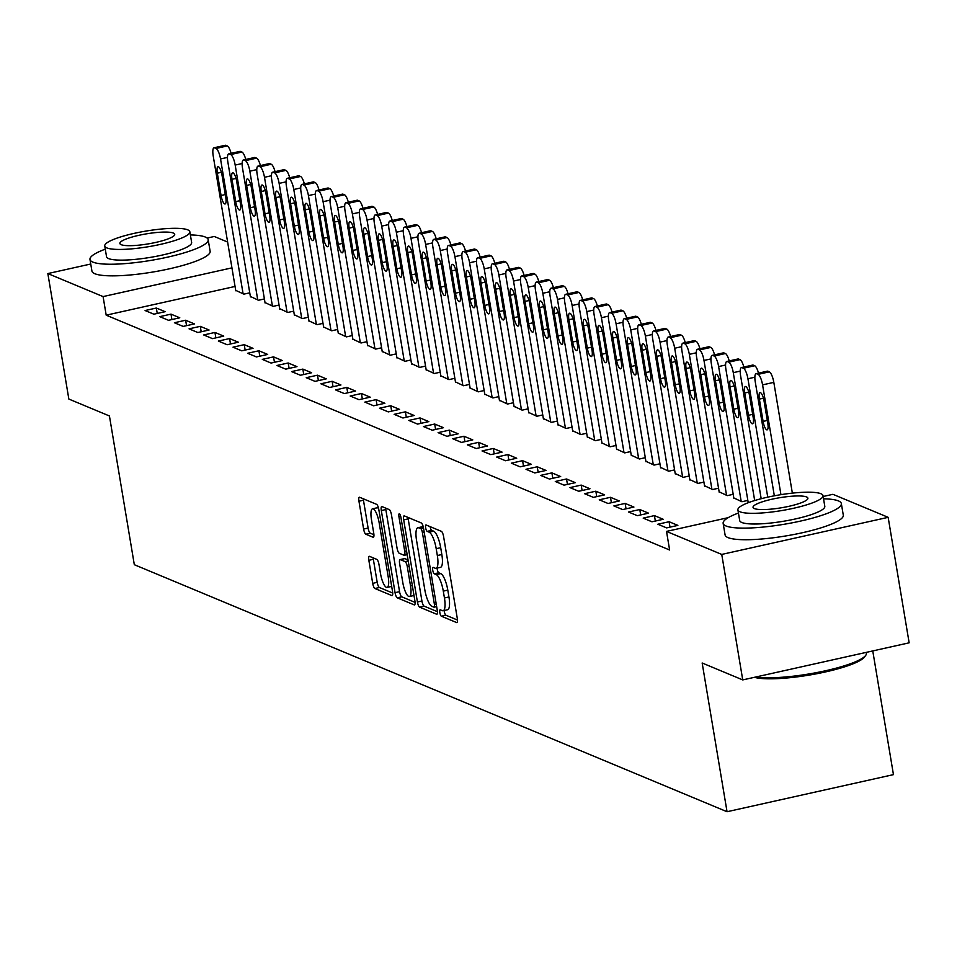 <?xml version="1.0" encoding="UTF-8"?>
<svg xmlns="http://www.w3.org/2000/svg" width="957" height="957" viewBox="0 0 957 957"><rect width="100%" height="100%" fill="white"/><g stroke="black" fill="none" stroke-linecap="round" stroke-linejoin="round"><path stroke-width="1.44" d="M439.837 612.6A3.29 0.909 -102.6 0 0 441.368 616.212L456.656 622.576A4.701 1.292 -102.6 0 0 456.908 622.612A4.701 1.292 -102.6 0 0 457.326 618.617L443.581 536.494A4.701 1.292 -102.6 0 0 441.38 531.338L426.104 524.974A3.29 0.909 -102.6 0 0 425.925 524.95A3.29 0.909 -102.6 0 0 425.638 527.75A3.29 0.909 -102.6 0 0 427.169 531.362L429.155 532.176A15.061 4.151 -102.6 0 1 436.201 548.696L437.337 555.538A15.061 4.151 -102.6 0 1 436.021 568.314A15.061 4.151 -102.6 0 1 435.184 568.219L433.21 567.393A3.29 0.909 -102.6 0 0 433.019 567.381A3.29 0.909 -102.6 0 0 432.731 570.169A3.29 0.909 -102.6 0 0 434.275 573.781L436.248 574.607A15.061 4.151 -102.6 0 1 443.294 591.127L444.443 597.969A15.061 4.151 -102.6 0 1 443.115 610.745A15.061 4.151 -102.6 0 1 442.278 610.65L440.304 609.824A3.29 0.909 -102.6 0 0 440.124 609.8A3.29 0.909 -102.6 0 0 439.837 612.6M444.204 610.506A3.29 0.909 -102.6 0 0 444.335 611.595A3.29 0.909 -102.6 0 0 445.866 615.207L457.494 620.052M430.112 526.637A3.29 0.909 -102.6 0 0 430.136 526.745A3.29 0.909 -102.6 0 0 431.667 530.357L433.653 531.183L429.155 532.176M437.11 568.075A3.29 0.909 -102.6 0 0 437.229 569.164A3.29 0.909 -102.6 0 0 438.773 572.776L440.746 573.602L436.248 574.607M369.522 556.34A4.701 1.292 -102.6 0 0 369.258 556.316A4.701 1.292 -102.6 0 0 368.852 560.312L372.704 583.351A4.701 1.292 -102.6 0 0 374.905 588.507L391.868 595.577A4.701 1.292 -102.6 0 0 392.131 595.613A4.701 1.292 -102.6 0 0 392.549 591.617L378.805 509.495A4.701 1.292 -102.6 0 0 376.603 504.339L359.641 497.269A4.701 1.292 -102.6 0 0 359.377 497.233A4.701 1.292 -102.6 0 0 358.959 501.229L363.612 529.054A4.701 1.292 -102.6 0 0 365.825 534.221L373.086 537.248A4.701 1.292 -102.6 0 0 373.338 537.272A4.701 1.292 -102.6 0 0 373.756 533.288L371.448 519.484A12.585 3.469 -102.6 0 1 372.56 508.801A12.585 3.469 -102.6 0 1 379.139 522.689L388.183 576.748A12.585 3.469 -102.6 0 1 387.083 587.431A12.585 3.469 -102.6 0 1 380.491 573.542L378.984 564.534A4.701 1.292 -102.6 0 0 376.783 559.367L369.522 556.34M235.051 286.454L106.191 315.176L669.625 550L666.515 531.41L728.217 517.653M106.191 315.176L103.081 296.586L47.85 273.57L90.748 264.012M823.152 496.492L832.925 494.314L888.156 517.33L909.15 642.817L742.74 679.913L702.163 662.998L727.045 811.727L134.315 564.702L109.433 415.972L68.844 399.057L47.85 273.57M742.74 679.913L721.745 554.426L666.515 531.41M417.419 601.989A4.701 1.292 -102.6 0 0 419.621 607.145L436.595 614.215A4.701 1.292 -102.6 0 0 436.859 614.25A4.701 1.292 -102.6 0 0 437.265 610.255L423.52 528.144A4.701 1.292 -102.6 0 0 421.319 522.977L404.356 515.907A4.701 1.292 -102.6 0 0 404.093 515.871A4.701 1.292 -102.6 0 0 403.687 519.866L417.419 601.989L421.917 600.984A4.701 1.292 -102.6 0 0 424.118 606.14L437.433 611.69M414.237 604.896L397.263 597.826A4.701 1.292 -102.6 0 1 395.062 592.67L381.317 510.548A4.701 1.292 -102.6 0 1 381.735 506.552A4.701 1.292 -102.6 0 1 381.999 506.588L389.26 509.614A4.701 1.292 -102.6 0 1 391.461 514.77L397.035 548.074A4.701 1.292 -102.6 0 0 399.236 553.242L404.045 555.251A4.701 1.292 -102.6 0 0 404.309 555.275A4.701 1.292 -102.6 0 0 404.727 551.28L398.925 516.613A3.29 0.909 -102.6 0 1 399.213 513.813A3.29 0.909 -102.6 0 1 400.935 517.45L414.907 600.936A4.701 1.292 -102.6 0 1 414.489 604.932A4.701 1.292 -102.6 0 1 414.237 604.896L414.716 604.788M727.045 811.727L893.455 774.632L872.76 650.927M170.992 314.135L159.747 316.647L168.54 320.308L179.784 317.796L170.992 314.135L171.901 319.554M250.351 296.443L258.486 300.259L264.395 298.931M200.288 326.349L189.043 328.849L197.836 332.522L209.081 330.009L200.288 326.349L201.197 331.768M279.659 308.656L287.794 312.46L293.703 311.145M229.596 338.563L218.352 341.063L227.132 344.723L238.377 342.223L229.596 338.563L230.493 343.982M308.955 320.87L317.09 324.674L322.999 323.358M258.892 350.764L247.648 353.277L256.44 356.937L267.685 354.437L258.892 350.764L259.802 356.195M338.252 333.072L346.386 336.888L352.296 335.572M288.189 362.978L276.944 365.49L285.736 369.151L296.981 366.639L288.189 362.978L289.098 368.397M367.56 345.286L375.682 349.102L381.604 347.786M317.485 375.192L306.24 377.692L315.032 381.365L326.277 378.852L317.485 375.192L318.394 380.611M396.856 357.499L404.99 361.303L410.9 359.988M346.793 387.406L335.548 389.906L344.341 393.578L355.573 391.066L346.793 387.406L347.69 392.825M426.152 369.713L434.287 373.517L440.196 372.201M376.089 399.619L364.844 402.119L373.637 405.78L384.881 403.28L376.089 399.619L376.998 405.038M455.448 381.927L463.583 385.731L469.492 384.415M405.385 411.821L394.14 414.333L402.933 417.994L414.178 415.494L405.385 411.821L406.294 417.24M484.756 394.128L492.891 397.945L498.8 396.629M434.693 424.035L423.449 426.547L432.229 430.207L443.474 427.695L434.693 424.035L435.591 429.454M514.053 406.342L522.187 410.158L528.097 408.83M463.989 436.248L452.745 438.749L461.537 442.421L472.782 439.909L463.989 436.248L464.899 441.667M543.349 418.556L551.483 422.36L557.393 421.044M493.286 448.462L482.041 450.962L490.833 454.623L502.078 452.123L493.286 448.462L494.195 453.881M572.657 430.77L580.779 434.574L586.701 433.258M522.582 460.664L511.337 463.176L520.13 466.837L531.374 464.336L522.582 460.664L523.491 466.095M601.953 442.971L610.087 446.787L615.997 445.472M551.89 472.878L540.645 475.39L549.438 479.05L560.67 476.538L551.89 472.878L552.787 478.297M631.249 455.185L639.384 459.001L645.293 457.685M581.186 485.091L569.941 487.603L578.734 491.264L589.979 488.752L581.186 485.091L582.095 490.51M660.545 467.399L668.68 471.215L674.589 469.887M610.482 497.305L599.238 499.805L608.03 503.478L619.275 500.966L610.482 497.305L611.391 502.724M689.853 479.613L697.988 483.417L703.897 482.101M639.79 509.519L628.546 512.019L637.326 515.679L648.571 513.179L639.79 509.519L640.688 514.938M719.15 491.826L727.284 495.63L733.194 494.314M669.087 521.721L657.842 524.233L666.634 527.893L677.879 525.393L669.087 521.721L669.996 527.14M733.804 497.927L741.926 501.731L747.848 500.415M654.432 515.62L643.188 518.12L651.98 521.792L663.225 519.28L654.432 515.62L655.342 521.039M704.496 485.713L712.63 489.529L718.54 488.214M625.136 503.406L613.892 505.918L622.684 509.579L633.929 507.066L625.136 503.406L626.045 508.825M675.199 473.5L683.334 477.316L689.243 476M595.84 491.192L584.595 493.704L593.376 497.365L604.621 494.865L595.84 491.192L596.737 496.611M645.903 461.298L654.038 465.102L659.947 463.786M566.532 478.99L555.287 481.491L564.08 485.151L575.324 482.651L566.532 478.99L567.441 484.409M616.595 449.084L624.73 452.888L630.651 451.572M537.236 466.777L525.991 469.277L534.784 472.949L546.028 470.437L537.236 466.777L538.145 472.196M587.299 436.87L595.433 440.687L601.343 439.359M507.94 454.563L496.695 457.075L505.487 460.736L516.732 458.224L507.94 454.563L508.849 459.982M558.003 424.657L566.137 428.473L572.047 427.157M478.632 442.349L467.399 444.861L476.179 448.522L487.424 446.01L478.632 442.349L479.541 447.768M528.707 412.455L536.829 416.259L542.751 414.943M449.335 430.136L438.091 432.648L446.883 436.308L458.128 433.808L449.335 430.136L450.245 435.567M499.398 400.241L507.533 404.045L513.442 402.73M420.039 417.934L408.795 420.434L417.587 424.095L428.832 421.594L420.039 417.934L420.948 423.353M470.102 388.028L478.237 391.832L484.146 390.516M390.743 405.72L379.498 408.22L388.279 411.893L399.524 409.381L390.743 405.72L391.64 411.139M440.806 375.814L448.941 379.63L454.85 378.302M361.435 393.506L350.19 396.019L358.983 399.679L370.227 397.167L361.435 393.506L362.344 398.925M411.498 363.6L419.633 367.416L425.554 366.1M332.139 381.293L320.894 383.805L329.687 387.465L340.931 384.965L332.139 381.293L333.048 386.712M382.202 351.398L390.336 355.203L396.246 353.887M302.843 369.091L291.598 371.591L300.39 375.252L311.635 372.752L302.843 369.091L303.752 374.51M352.906 339.185L361.04 342.989L366.95 341.673M273.535 356.877L262.302 359.377L271.082 363.05L282.327 360.538L273.535 356.877L274.444 362.296M323.61 326.971L331.732 330.787L337.654 329.459M244.238 344.664L232.994 347.176L241.786 350.836L253.031 348.324L244.238 344.664L245.148 350.083M294.301 314.757L302.436 318.573L308.345 317.257M214.942 332.45L203.697 334.962L212.49 338.622L223.735 336.11L214.942 332.45L215.851 337.869M265.005 302.556L273.14 306.36L279.049 305.044M185.646 320.236L174.401 322.748L183.182 326.409L194.427 323.909L185.646 320.236L186.543 325.667M235.709 290.342L243.844 294.146L249.753 292.83M156.338 308.034L145.093 310.535L153.886 314.195L165.13 311.695L156.338 308.034L157.247 313.453M231.941 267.864L103.081 296.586M207.131 238.066L214.26 236.475L227.622 242.049M888.156 517.33L721.745 554.426M443.115 610.745L447.613 609.741A15.061 4.151 -102.6 0 0 448.941 596.965L444.443 597.969M440.746 573.602A15.061 4.151 -102.6 0 1 447.792 590.122L448.941 596.965M436.021 568.314L440.519 567.322A15.061 4.151 -102.6 0 0 441.835 554.534L437.337 555.538M433.653 531.183A15.061 4.151 -102.6 0 1 440.698 547.691L441.835 554.534M408.005 517.426A4.701 1.292 -102.6 0 0 408.184 518.861L421.917 600.984M433.94 607.169A3.29 0.909 -102.6 0 0 434.119 607.193A3.29 0.909 -102.6 0 0 434.418 604.393L422.348 532.319A3.29 0.909 -102.6 0 0 420.817 528.707L418.723 527.833A15.061 4.151 -102.6 0 0 417.898 527.738A15.061 4.151 -102.6 0 0 416.57 540.514L424.812 589.787A15.061 4.151 -102.6 0 0 431.858 606.307L433.94 607.169M418.723 527.833L423.257 526.852A15.061 4.151 -102.6 0 0 422.396 526.733L417.898 527.738M415.075 602.372L401.761 596.821L397.263 597.826M385.647 508.107A4.701 1.292 -102.6 0 0 385.815 509.543L399.559 591.665A4.701 1.292 -102.6 0 0 401.761 596.821M402.813 582.634A12.585 3.469 -102.6 0 0 409.405 596.522A12.585 3.469 -102.6 0 0 410.505 585.84L407.323 566.795A4.701 1.292 -102.6 0 0 405.122 561.627L400.301 559.63A4.701 1.292 -102.6 0 0 400.038 559.594A4.701 1.292 -102.6 0 0 399.631 563.589L402.813 582.634M409.405 596.522L413.903 595.517A12.585 3.469 -102.6 0 0 413.998 595.493M404.321 558.732A4.701 1.292 -102.6 0 1 404.536 558.589A4.701 1.292 -102.6 0 1 404.799 558.625L408.053 559.977M387.083 587.431L391.58 586.426A12.585 3.469 -102.6 0 0 391.676 586.402M378.601 508.49A12.585 3.469 -102.6 0 0 377.046 507.796L372.56 508.801M363.289 498.788A4.701 1.292 -102.6 0 0 363.457 500.224L368.11 528.061A4.701 1.292 -102.6 0 0 370.311 533.216L373.924 534.724M373.17 557.871A4.701 1.292 -102.6 0 0 373.35 559.307L377.202 582.346A4.701 1.292 -102.6 0 0 379.403 587.502L392.717 593.053M792.36 493.142L773.818 382.369A9.582 2.644 77.4 0 0 769.332 371.842L767.873 371.232A9.582 2.644 77.4 0 0 767.347 371.172A9.582 2.644 77.4 0 0 766.892 371.46M774.333 495.81L755.252 381.819A9.582 2.644 -102.6 0 1 756.102 373.685A9.582 2.644 -102.6 0 1 756.628 373.744L758.088 374.354A9.582 2.644 -102.6 0 1 762.573 384.87L780.948 494.661M759.368 399.105L763.1 421.403A7.668 2.117 -102.6 0 0 767.119 429.872A7.668 2.117 -102.6 0 0 767.789 423.365L764.057 401.055A7.668 2.117 -102.6 0 0 760.049 392.585A7.668 2.117 -102.6 0 0 759.368 399.105L763.423 398.196M761.186 498.717L740.598 375.718A9.582 2.644 -102.6 0 1 741.448 367.572A9.582 2.644 -102.6 0 1 741.974 367.644L743.445 368.254A9.582 2.644 -102.6 0 1 747.931 378.769L767.741 497.162M752.238 365.347A9.582 2.644 77.4 0 1 752.692 365.072A9.582 2.644 77.4 0 1 753.219 365.131L754.69 365.741A9.582 2.644 77.4 0 1 758.506 373.146M744.725 392.992L748.458 415.302A7.668 2.117 -102.6 0 0 752.465 423.772A7.668 2.117 -102.6 0 0 753.147 417.252L749.415 394.954A7.668 2.117 -102.6 0 0 745.395 386.484A7.668 2.117 -102.6 0 0 744.725 392.992L748.769 392.095M748.23 502.724L725.956 369.605A9.582 2.644 -102.6 0 1 726.794 361.471A9.582 2.644 -102.6 0 1 727.332 361.531L728.791 362.141A9.582 2.644 -102.6 0 1 733.277 372.656L754.678 500.547M737.584 359.246A9.582 2.644 77.4 0 1 738.038 358.959A9.582 2.644 77.4 0 1 738.577 359.031L740.036 359.641A9.582 2.644 77.4 0 1 743.852 367.045M730.071 386.891L733.804 409.201A7.668 2.117 -102.6 0 0 737.823 417.659A7.668 2.117 -102.6 0 0 738.493 411.151L734.761 388.841A7.668 2.117 -102.6 0 0 730.741 380.384A7.668 2.117 -102.6 0 0 730.071 386.891L734.127 385.982M738.433 513.048A59.92 10.994 -9.5 0 0 723.145 523.335A59.92 10.994 -9.5 0 0 726.028 525.979A59.92 10.994 -9.5 0 0 792.42 522.773A59.92 10.994 -9.5 0 0 841.347 503.561A59.92 10.994 -9.5 0 0 838.464 500.918A59.92 10.994 -9.5 0 0 823.546 498.8M723.145 523.335L725.095 534.963A59.92 10.994 -9.5 0 0 727.978 537.595A59.92 10.994 -9.5 0 0 794.358 534.401A59.92 10.994 -9.5 0 0 843.296 515.177L841.347 503.561M823.008 495.642L824.802 506.325A43.149 7.907 170.5 0 1 789.573 520.165A43.149 7.907 170.5 0 1 741.771 522.474A43.149 7.907 170.5 0 1 739.701 520.572L737.907 509.878A43.149 7.907 -9.5 0 0 739.976 511.78A43.149 7.907 -9.5 0 0 787.778 509.471A43.149 7.907 -9.5 0 0 823.008 495.642A43.149 7.907 -9.5 0 0 820.939 493.74A43.149 7.907 -9.5 0 0 773.136 496.037A43.149 7.907 -9.5 0 0 737.907 509.878M754.379 508.574A27.801 5.096 -9.5 0 0 785.183 507.09A27.801 5.096 -9.5 0 0 807.887 498.166A27.801 5.096 -9.5 0 0 806.548 496.946A27.801 5.096 -9.5 0 0 775.744 498.43A27.801 5.096 -9.5 0 0 753.039 507.354A27.801 5.096 -9.5 0 0 754.379 508.574M756.066 676.946A59.92 10.994 -9.5 0 0 818.056 672.316A59.92 10.994 -9.5 0 0 865.69 655.413A59.92 10.994 -9.5 0 0 866.396 653.212L866.252 652.387M865.69 655.413L864.53 656.992A58.485 10.73 170.5 0 1 814.527 674.159A58.485 10.73 170.5 0 1 754.379 677.317M105.27 249.167A59.92 10.994 -9.5 0 0 89.982 259.455A59.92 10.994 -9.5 0 0 92.865 262.098A59.92 10.994 -9.5 0 0 159.245 258.892A59.92 10.994 -9.5 0 0 208.183 239.681A59.92 10.994 -9.5 0 0 205.3 237.037A59.92 10.994 -9.5 0 0 190.383 234.92M89.982 259.455L91.932 271.082A59.92 10.994 -9.5 0 0 94.815 273.714A59.92 10.994 -9.5 0 0 161.195 270.52A59.92 10.994 -9.5 0 0 210.133 251.296L208.183 239.681M189.845 231.761L191.639 242.444A43.149 7.907 170.5 0 1 156.41 256.285A43.149 7.907 170.5 0 1 108.608 258.593A43.149 7.907 170.5 0 1 106.538 256.691L104.744 245.997A43.149 7.907 -9.5 0 0 106.813 247.899A43.149 7.907 -9.5 0 0 154.615 245.59A43.149 7.907 -9.5 0 0 189.845 231.761A43.149 7.907 -9.5 0 0 187.775 229.859A43.149 7.907 -9.5 0 0 139.973 232.156A43.149 7.907 -9.5 0 0 104.744 245.997M121.216 244.693A27.801 5.096 -9.5 0 0 152.007 243.21A27.801 5.096 -9.5 0 0 174.712 234.286A27.801 5.096 -9.5 0 0 173.384 233.065A27.801 5.096 -9.5 0 0 142.581 234.549A27.801 5.096 -9.5 0 0 119.876 243.461A27.801 5.096 -9.5 0 0 121.216 244.693M733.875 498.382L711.302 363.504A9.582 2.644 -102.6 0 1 712.152 355.37A9.582 2.644 -102.6 0 1 712.678 355.43L714.137 356.04A9.582 2.644 -102.6 0 1 718.623 366.555L741.197 501.432M722.942 353.145A9.582 2.644 77.4 0 1 723.396 352.858A9.582 2.644 77.4 0 1 723.923 352.918L725.382 353.528A9.582 2.644 77.4 0 1 729.198 360.933M715.417 380.778L719.15 403.088A7.668 2.117 -102.6 0 0 723.169 411.558A7.668 2.117 -102.6 0 0 723.839 405.05L720.107 382.74A7.668 2.117 -102.6 0 0 716.099 374.271A7.668 2.117 -102.6 0 0 715.417 380.778L719.473 379.881M719.221 492.269L696.648 357.392A9.582 2.644 -102.6 0 1 697.497 349.257A9.582 2.644 -102.6 0 1 698.024 349.317L699.495 349.927A9.582 2.644 -102.6 0 1 703.981 360.454L726.554 495.331M708.288 347.032A9.582 2.644 77.4 0 1 708.742 346.757A9.582 2.644 77.4 0 1 709.269 346.817L710.74 347.427A9.582 2.644 77.4 0 1 714.556 354.832M700.775 374.677L704.508 396.988A7.668 2.117 -102.6 0 0 708.515 405.445A7.668 2.117 -102.6 0 0 709.197 398.937L705.465 376.627A7.668 2.117 -102.6 0 0 701.445 368.17A7.668 2.117 -102.6 0 0 700.775 374.677L704.819 373.78M704.579 486.168L682.006 351.291A9.582 2.644 -102.6 0 1 682.843 343.156A9.582 2.644 -102.6 0 1 683.382 343.216L684.841 343.826A9.582 2.644 -102.6 0 1 689.327 354.341L711.9 489.218M693.634 340.931A9.582 2.644 77.4 0 1 694.088 340.644A9.582 2.644 77.4 0 1 694.626 340.704L696.086 341.326A9.582 2.644 77.4 0 1 699.902 348.719M686.121 368.577L689.853 390.887A7.668 2.117 -102.6 0 0 693.873 399.344A7.668 2.117 -102.6 0 0 694.543 392.837L690.81 370.526A7.668 2.117 -102.6 0 0 686.803 362.057A7.668 2.117 -102.6 0 0 686.121 368.577L690.176 367.667M689.925 480.067L667.352 345.19A9.582 2.644 -102.6 0 1 668.201 337.043A9.582 2.644 -102.6 0 1 668.728 337.115L670.199 337.725A9.582 2.644 -102.6 0 1 674.685 348.24L697.246 483.118M678.992 334.818A9.582 2.644 77.4 0 1 679.446 334.543A9.582 2.644 77.4 0 1 679.972 334.603L681.432 335.213A9.582 2.644 77.4 0 1 685.248 342.618M671.467 362.464L675.211 384.774A7.668 2.117 -102.6 0 0 679.219 393.243A7.668 2.117 -102.6 0 0 679.889 386.724L676.156 364.426A7.668 2.117 -102.6 0 0 672.149 355.956A7.668 2.117 -102.6 0 0 671.467 362.464L675.522 361.567M675.271 473.954L652.71 339.077A9.582 2.644 -102.6 0 1 653.547 330.943A9.582 2.644 -102.6 0 1 654.074 331.002L655.545 331.612A9.582 2.644 -102.6 0 1 660.031 342.127L682.604 477.005M664.337 328.718A9.582 2.644 77.4 0 1 664.792 328.442A9.582 2.644 77.4 0 1 665.318 328.502L666.79 329.112A9.582 2.644 77.4 0 1 670.606 336.517M656.825 356.363L660.557 378.673A7.668 2.117 -102.6 0 0 664.565 387.13A7.668 2.117 -102.6 0 0 665.247 380.623L661.514 358.313A7.668 2.117 -102.6 0 0 657.495 349.855A7.668 2.117 -102.6 0 0 656.825 356.363L660.868 355.454M660.629 467.853L638.056 332.976A9.582 2.644 -102.6 0 1 638.893 324.842A9.582 2.644 -102.6 0 1 639.432 324.902L640.891 325.512A9.582 2.644 -102.6 0 1 645.377 336.027L667.95 470.904M649.683 322.617A9.582 2.644 77.4 0 1 650.138 322.33A9.582 2.644 77.4 0 1 650.676 322.389L652.136 322.999A9.582 2.644 77.4 0 1 655.952 330.404M642.171 350.25L645.903 372.56A7.668 2.117 -102.6 0 0 649.923 381.03A7.668 2.117 -102.6 0 0 650.593 374.522L646.86 352.212A7.668 2.117 -102.6 0 0 642.853 343.742A7.668 2.117 -102.6 0 0 642.171 350.25L646.226 349.353M645.975 461.741L623.402 326.863A9.582 2.644 -102.6 0 1 624.251 318.729A9.582 2.644 -102.6 0 1 624.777 318.789L626.249 319.411A9.582 2.644 -102.6 0 1 630.735 329.926L653.296 464.803M635.041 316.504A9.582 2.644 77.4 0 1 635.496 316.229A9.582 2.644 77.4 0 1 636.022 316.288L637.494 316.899A9.582 2.644 77.4 0 1 641.298 324.303M627.529 344.149L631.261 366.459A7.668 2.117 -102.6 0 0 635.269 374.917A7.668 2.117 -102.6 0 0 635.95 368.409L632.206 346.099A7.668 2.117 -102.6 0 0 628.199 337.642A7.668 2.117 -102.6 0 0 627.529 344.149L631.572 343.252M631.321 455.64L608.76 320.762A9.582 2.644 -102.6 0 1 609.597 312.628A9.582 2.644 -102.6 0 1 610.135 312.688L611.595 313.298A9.582 2.644 -102.6 0 1 616.081 323.813L638.654 458.69M620.387 310.403A9.582 2.644 77.4 0 1 620.842 310.116A9.582 2.644 77.4 0 1 621.368 310.188L622.84 310.798A9.582 2.644 77.4 0 1 626.656 318.191M612.875 338.048L616.607 360.358A7.668 2.117 -102.6 0 0 620.614 368.816A7.668 2.117 -102.6 0 0 621.296 362.308L617.564 339.998A7.668 2.117 -102.6 0 0 613.545 331.541A7.668 2.117 -102.6 0 0 612.875 338.048L616.93 337.139M616.679 449.539L594.106 314.662A9.582 2.644 -102.6 0 1 594.955 306.515A9.582 2.644 -102.6 0 1 595.481 306.587L596.941 307.197A9.582 2.644 -102.6 0 1 601.427 317.712L624 452.589M605.745 304.302A9.582 2.644 77.4 0 1 606.188 304.015A9.582 2.644 77.4 0 1 606.726 304.075L608.185 304.685A9.582 2.644 77.4 0 1 612.002 312.09M598.221 331.935L601.953 354.246A7.668 2.117 -102.6 0 0 605.972 362.715A7.668 2.117 -102.6 0 0 606.642 356.207L602.91 333.897A7.668 2.117 -102.6 0 0 598.903 325.428A7.668 2.117 -102.6 0 0 598.221 331.935L602.276 331.038M602.025 443.426L579.452 308.549A9.582 2.644 -102.6 0 1 580.301 300.414A9.582 2.644 -102.6 0 1 580.827 300.474L582.299 301.084A9.582 2.644 -102.6 0 1 586.785 311.599L609.346 446.476M591.091 298.189A9.582 2.644 77.4 0 1 591.546 297.914A9.582 2.644 77.4 0 1 592.072 297.974L593.543 298.584A9.582 2.644 77.4 0 1 597.347 305.989M583.579 325.835L587.311 348.145A7.668 2.117 -102.6 0 0 591.318 356.602A7.668 2.117 -102.6 0 0 592 350.095L588.268 327.784A7.668 2.117 -102.6 0 0 584.249 319.327A7.668 2.117 -102.6 0 0 583.579 325.835L587.622 324.925M587.371 437.325L564.809 302.448A9.582 2.644 -102.6 0 1 565.647 294.313A9.582 2.644 -102.6 0 1 566.185 294.373L567.645 294.983A9.582 2.644 -102.6 0 1 572.13 305.498L594.704 440.376M576.437 292.088A9.582 2.644 77.4 0 1 576.892 291.801A9.582 2.644 77.4 0 1 577.43 291.861L578.889 292.471A9.582 2.644 77.4 0 1 582.705 299.876M568.925 319.734L572.657 342.032A7.668 2.117 -102.6 0 0 576.664 350.501A7.668 2.117 -102.6 0 0 577.346 343.994L573.614 321.684A7.668 2.117 -102.6 0 0 569.594 313.214A7.668 2.117 -102.6 0 0 568.925 319.734L572.98 318.825M572.729 431.212L550.155 296.335A9.582 2.644 -102.6 0 1 551.005 288.201A9.582 2.644 -102.6 0 1 551.531 288.272L552.99 288.882A9.582 2.644 -102.6 0 1 557.476 299.397L580.05 434.275M561.795 285.976A9.582 2.644 77.4 0 1 562.249 285.7A9.582 2.644 77.4 0 1 562.776 285.76L564.235 286.37A9.582 2.644 77.4 0 1 568.051 293.775M554.27 313.621L558.003 335.931A7.668 2.117 -102.6 0 0 562.022 344.388A7.668 2.117 -102.6 0 0 562.692 337.881L558.96 315.571A7.668 2.117 -102.6 0 0 554.952 307.113A7.668 2.117 -102.6 0 0 554.27 313.621L558.326 312.724M558.075 425.111L535.501 290.234A9.582 2.644 -102.6 0 1 536.351 282.1A9.582 2.644 -102.6 0 1 536.877 282.159L538.348 282.77A9.582 2.644 -102.6 0 1 542.834 293.285L565.408 428.162M547.141 279.875A9.582 2.644 77.4 0 1 547.595 279.588A9.582 2.644 77.4 0 1 548.122 279.659L549.593 280.269A9.582 2.644 77.4 0 1 553.409 287.674M539.628 307.52L543.361 329.83A7.668 2.117 -102.6 0 0 547.368 338.288A7.668 2.117 -102.6 0 0 548.05 331.78L544.318 309.47A7.668 2.117 -102.6 0 0 540.298 301.012A7.668 2.117 -102.6 0 0 539.628 307.52L543.672 306.611M543.432 419.01L520.859 284.133A9.582 2.644 -102.6 0 1 521.697 275.999A9.582 2.644 -102.6 0 1 522.235 276.059L523.694 276.669A9.582 2.644 -102.6 0 1 528.18 287.184L550.754 422.061M532.487 273.774A9.582 2.644 77.4 0 1 532.941 273.487A9.582 2.644 77.4 0 1 533.48 273.546L534.939 274.157A9.582 2.644 77.4 0 1 538.755 281.561M524.974 301.407L528.707 323.717A7.668 2.117 -102.6 0 0 532.726 332.187A7.668 2.117 -102.6 0 0 533.396 325.679L529.664 303.369A7.668 2.117 -102.6 0 0 525.644 294.9A7.668 2.117 -102.6 0 0 524.974 301.407L529.03 300.51M528.778 412.898L506.205 278.02A9.582 2.644 -102.6 0 1 507.054 269.886A9.582 2.644 -102.6 0 1 507.581 269.946L509.04 270.556A9.582 2.644 -102.6 0 1 513.526 281.083L536.099 415.948M517.845 267.661A9.582 2.644 77.4 0 1 518.299 267.386A9.582 2.644 77.4 0 1 518.826 267.446L520.285 268.056A9.582 2.644 77.4 0 1 524.101 275.46M510.32 295.306L514.053 317.616A7.668 2.117 -102.6 0 0 518.072 326.074A7.668 2.117 -102.6 0 0 518.742 319.566L515.01 297.256A7.668 2.117 -102.6 0 0 511.002 288.799A7.668 2.117 -102.6 0 0 510.32 295.306L514.376 294.397M514.124 406.797L491.551 271.92A9.582 2.644 -102.6 0 1 492.4 263.785A9.582 2.644 -102.6 0 1 492.927 263.845L494.398 264.455A9.582 2.644 -102.6 0 1 498.884 274.97L521.457 409.847M503.191 261.56A9.582 2.644 77.4 0 1 503.645 261.273A9.582 2.644 77.4 0 1 504.172 261.333L505.643 261.943A9.582 2.644 77.4 0 1 509.459 269.348M495.678 289.205L499.41 311.503A7.668 2.117 -102.6 0 0 503.418 319.973A7.668 2.117 -102.6 0 0 504.1 313.465L500.367 291.155A7.668 2.117 -102.6 0 0 496.348 282.686A7.668 2.117 -102.6 0 0 495.678 289.205L499.721 288.296M499.482 400.696L476.909 265.819A9.582 2.644 -102.6 0 1 477.746 257.672A9.582 2.644 -102.6 0 1 478.285 257.744L479.744 258.354A9.582 2.644 -102.6 0 1 484.23 268.869L506.803 403.746M488.537 255.447A9.582 2.644 77.4 0 1 488.991 255.172A9.582 2.644 77.4 0 1 489.529 255.232L490.989 255.842A9.582 2.644 77.4 0 1 494.805 263.247M481.024 283.093L484.756 305.403A7.668 2.117 -102.6 0 0 488.776 313.872A7.668 2.117 -102.6 0 0 489.446 307.353L485.713 285.042A7.668 2.117 -102.6 0 0 481.706 276.585A7.668 2.117 -102.6 0 0 481.024 283.093L485.079 282.195M484.828 394.583L462.255 259.706A9.582 2.644 -102.6 0 1 463.104 251.571A9.582 2.644 -102.6 0 1 463.631 251.631L465.102 252.241A9.582 2.644 -102.6 0 1 469.588 262.756L492.149 397.633M473.894 249.346A9.582 2.644 77.4 0 1 474.349 249.059A9.582 2.644 77.4 0 1 474.875 249.131L476.335 249.741A9.582 2.644 77.4 0 1 480.151 257.146M466.37 276.992L470.114 299.302A7.668 2.117 -102.6 0 0 474.122 307.759A7.668 2.117 -102.6 0 0 474.792 301.252L471.059 278.942A7.668 2.117 -102.6 0 0 467.052 270.484A7.668 2.117 -102.6 0 0 466.37 276.992L470.425 276.083M470.174 388.482L447.613 253.605A9.582 2.644 -102.6 0 1 448.45 245.47A9.582 2.644 -102.6 0 1 448.977 245.53L450.448 246.14A9.582 2.644 -102.6 0 1 454.934 256.655L477.507 391.533M459.24 243.245A9.582 2.644 77.4 0 1 459.695 242.958A9.582 2.644 77.4 0 1 460.221 243.018L461.693 243.628A9.582 2.644 77.4 0 1 465.509 251.033M451.728 270.879L455.46 293.189A7.668 2.117 -102.6 0 0 459.468 301.658A7.668 2.117 -102.6 0 0 460.15 295.151L456.417 272.841A7.668 2.117 -102.6 0 0 452.398 264.371A7.668 2.117 -102.6 0 0 451.728 270.879L455.771 269.982M455.532 382.369L432.959 247.492A9.582 2.644 -102.6 0 1 433.796 239.358A9.582 2.644 -102.6 0 1 434.334 239.417L435.794 240.028A9.582 2.644 -102.6 0 1 440.28 250.555L462.853 385.432M444.586 237.133A9.582 2.644 77.4 0 1 445.041 236.858A9.582 2.644 77.4 0 1 445.579 236.917L447.039 237.527A9.582 2.644 77.4 0 1 450.855 244.932M437.074 264.778L440.806 287.088A7.668 2.117 -102.6 0 0 444.826 295.546A7.668 2.117 -102.6 0 0 445.495 289.038L441.763 266.728A7.668 2.117 -102.6 0 0 437.756 258.27A7.668 2.117 -102.6 0 0 437.074 264.778L441.129 263.881M440.878 376.268L418.305 241.391A9.582 2.644 -102.6 0 1 419.154 233.257A9.582 2.644 -102.6 0 1 419.68 233.317L421.152 233.927A9.582 2.644 -102.6 0 1 425.638 244.442L448.199 379.319M429.944 231.032A9.582 2.644 77.4 0 1 430.399 230.745A9.582 2.644 77.4 0 1 430.925 230.804L432.397 231.427A9.582 2.644 77.4 0 1 436.201 238.819M422.432 258.677L426.164 280.987A7.668 2.117 -102.6 0 0 430.172 289.445A7.668 2.117 -102.6 0 0 430.853 282.937L427.109 260.627A7.668 2.117 -102.6 0 0 423.102 252.158A7.668 2.117 -102.6 0 0 422.432 258.677L426.475 257.768M426.224 370.168L403.663 235.29A9.582 2.644 -102.6 0 1 404.5 227.144A9.582 2.644 -102.6 0 1 405.038 227.216L406.498 227.826A9.582 2.644 -102.6 0 1 410.984 238.341L433.557 373.218M415.29 224.919A9.582 2.644 77.4 0 1 415.745 224.644A9.582 2.644 77.4 0 1 416.271 224.704L417.742 225.314A9.582 2.644 77.4 0 1 421.558 232.718M407.778 252.564L411.51 274.874A7.668 2.117 -102.6 0 0 415.517 283.344A7.668 2.117 -102.6 0 0 416.199 276.824L412.467 254.526A7.668 2.117 -102.6 0 0 408.448 246.057A7.668 2.117 -102.6 0 0 407.778 252.564L411.833 251.667M411.582 364.055L389.009 229.178A9.582 2.644 -102.6 0 1 389.858 221.043A9.582 2.644 -102.6 0 1 390.384 221.103L391.844 221.713A9.582 2.644 -102.6 0 1 396.33 232.228L418.903 367.105M400.648 218.818A9.582 2.644 77.4 0 1 401.091 218.543A9.582 2.644 77.4 0 1 401.629 218.603L403.088 219.213A9.582 2.644 77.4 0 1 406.904 226.618M393.124 246.463L396.856 268.773A7.668 2.117 -102.6 0 0 400.875 277.231A7.668 2.117 -102.6 0 0 401.545 270.723L397.813 248.413A7.668 2.117 -102.6 0 0 393.805 239.956A7.668 2.117 -102.6 0 0 393.124 246.463L397.179 245.554M396.928 357.954L374.354 223.077A9.582 2.644 -102.6 0 1 375.204 214.942A9.582 2.644 -102.6 0 1 375.73 215.002L377.202 215.612A9.582 2.644 -102.6 0 1 381.687 226.127L404.249 361.004M385.994 212.717A9.582 2.644 77.4 0 1 386.449 212.43A9.582 2.644 77.4 0 1 386.975 212.49L388.446 213.1A9.582 2.644 77.4 0 1 392.25 220.505M378.482 240.351L382.214 262.661A7.668 2.117 -102.6 0 0 386.221 271.13A7.668 2.117 -102.6 0 0 386.903 264.622L383.171 242.312A7.668 2.117 -102.6 0 0 379.151 233.843A7.668 2.117 -102.6 0 0 378.482 240.351L382.525 239.453M382.274 351.841L359.712 216.964A9.582 2.644 -102.6 0 1 360.55 208.829A9.582 2.644 -102.6 0 1 361.088 208.889L362.547 209.499A9.582 2.644 -102.6 0 1 367.033 220.026L389.607 354.903M371.34 206.604A9.582 2.644 77.4 0 1 371.795 206.329A9.582 2.644 77.4 0 1 372.333 206.389L373.792 206.999A9.582 2.644 77.4 0 1 377.608 214.404M363.827 234.25L367.56 256.56A7.668 2.117 -102.6 0 0 371.579 265.017A7.668 2.117 -102.6 0 0 372.249 258.51L368.517 236.2A7.668 2.117 -102.6 0 0 364.497 227.742A7.668 2.117 -102.6 0 0 363.827 234.25L367.883 233.352M367.632 345.74L345.058 210.863A9.582 2.644 -102.6 0 1 345.908 202.728A9.582 2.644 -102.6 0 1 346.434 202.788L347.893 203.398A9.582 2.644 -102.6 0 1 352.379 213.913L374.953 348.791M356.698 200.503A9.582 2.644 77.4 0 1 357.152 200.216A9.582 2.644 77.4 0 1 357.679 200.288L359.138 200.898A9.582 2.644 77.4 0 1 362.954 208.291M349.173 228.149L352.906 250.459A7.668 2.117 -102.6 0 0 356.925 258.916A7.668 2.117 -102.6 0 0 357.595 252.409L353.863 230.099A7.668 2.117 -102.6 0 0 349.855 221.641A7.668 2.117 -102.6 0 0 349.173 228.149L353.229 227.24M352.977 339.639L330.404 204.762A9.582 2.644 -102.6 0 1 331.254 196.616A9.582 2.644 -102.6 0 1 331.78 196.687L333.251 197.298A9.582 2.644 -102.6 0 1 337.737 207.813L360.31 342.69M342.044 194.391A9.582 2.644 77.4 0 1 342.498 194.115A9.582 2.644 77.4 0 1 343.025 194.175L344.496 194.785A9.582 2.644 77.4 0 1 348.312 202.19M334.531 222.036L338.264 244.346A7.668 2.117 -102.6 0 0 342.271 252.815A7.668 2.117 -102.6 0 0 342.953 246.308L339.221 223.998A7.668 2.117 -102.6 0 0 335.201 215.528A7.668 2.117 -102.6 0 0 334.531 222.036L338.575 221.139M338.335 333.526L315.762 198.649A9.582 2.644 -102.6 0 1 316.6 190.515A9.582 2.644 -102.6 0 1 317.138 190.575L318.597 191.185A9.582 2.644 -102.6 0 1 323.083 201.7L345.656 336.577M327.39 188.29A9.582 2.644 77.4 0 1 327.844 188.015A9.582 2.644 77.4 0 1 328.383 188.074L329.842 188.685A9.582 2.644 77.4 0 1 333.658 196.089M319.877 215.935L323.61 238.245A7.668 2.117 -102.6 0 0 327.629 246.703A7.668 2.117 -102.6 0 0 328.299 240.195L324.567 217.885A7.668 2.117 -102.6 0 0 320.547 209.427A7.668 2.117 -102.6 0 0 319.877 215.935L323.933 215.026M323.681 327.426L301.108 192.548A9.582 2.644 -102.6 0 1 301.957 184.414A9.582 2.644 -102.6 0 1 302.484 184.474L303.943 185.084A9.582 2.644 -102.6 0 1 308.429 195.599L331.002 330.476M312.748 182.189A9.582 2.644 77.4 0 1 313.202 181.902A9.582 2.644 77.4 0 1 313.729 181.962L315.188 182.572A9.582 2.644 77.4 0 1 319.004 189.976M305.223 209.822L308.955 232.132A7.668 2.117 -102.6 0 0 312.975 240.602A7.668 2.117 -102.6 0 0 313.645 234.094L309.912 211.784A7.668 2.117 -102.6 0 0 305.905 203.315A7.668 2.117 -102.6 0 0 305.223 209.822L309.278 208.925M309.027 321.313L286.454 186.436A9.582 2.644 -102.6 0 1 287.303 178.301A9.582 2.644 -102.6 0 1 287.83 178.373L289.301 178.983A9.582 2.644 -102.6 0 1 293.787 189.498L316.36 324.375M298.094 176.076A9.582 2.644 77.4 0 1 298.548 175.801A9.582 2.644 77.4 0 1 299.074 175.861L300.546 176.471A9.582 2.644 77.4 0 1 304.362 183.876M290.581 203.721L294.313 226.031A7.668 2.117 -102.6 0 0 298.321 234.489A7.668 2.117 -102.6 0 0 299.003 227.981L295.27 205.671A7.668 2.117 -102.6 0 0 291.251 197.214A7.668 2.117 -102.6 0 0 290.581 203.721L294.624 202.824M294.385 315.212L271.812 180.335A9.582 2.644 -102.6 0 1 272.649 172.2A9.582 2.644 -102.6 0 1 273.188 172.26L274.647 172.87A9.582 2.644 -102.6 0 1 279.133 183.385L301.706 318.262M283.439 169.975A9.582 2.644 77.4 0 1 283.894 169.688A9.582 2.644 77.4 0 1 284.432 169.76L285.892 170.37A9.582 2.644 77.4 0 1 289.708 177.775M275.927 197.62L279.659 219.931A7.668 2.117 -102.6 0 0 283.679 228.388A7.668 2.117 -102.6 0 0 284.349 221.88L280.616 199.57A7.668 2.117 -102.6 0 0 276.609 191.113A7.668 2.117 -102.6 0 0 275.927 197.62L279.982 196.711M279.731 309.111L257.158 174.234A9.582 2.644 -102.6 0 1 258.007 166.099A9.582 2.644 -102.6 0 1 258.534 166.159L260.005 166.769A9.582 2.644 -102.6 0 1 264.491 177.284L287.052 312.161M268.797 163.874A9.582 2.644 77.4 0 1 269.252 163.587A9.582 2.644 77.4 0 1 269.778 163.647L271.238 164.257A9.582 2.644 77.4 0 1 275.054 171.662M261.273 191.508L265.017 213.818A7.668 2.117 -102.6 0 0 269.025 222.287A7.668 2.117 -102.6 0 0 269.695 215.78L265.962 193.47A7.668 2.117 -102.6 0 0 261.955 185A7.668 2.117 -102.6 0 0 261.273 191.508L265.328 190.61M265.077 302.998L242.516 168.121A9.582 2.644 -102.6 0 1 243.353 159.986A9.582 2.644 -102.6 0 1 243.879 160.046L245.351 160.656A9.582 2.644 -102.6 0 1 249.837 171.183L272.41 306.049M254.143 157.761A9.582 2.644 77.4 0 1 254.598 157.486A9.582 2.644 77.4 0 1 255.124 157.546L256.596 158.156A9.582 2.644 77.4 0 1 260.412 165.561M246.631 185.407L250.363 207.717A7.668 2.117 -102.6 0 0 254.371 216.174A7.668 2.117 -102.6 0 0 255.052 209.667L251.32 187.357A7.668 2.117 -102.6 0 0 247.301 178.899A7.668 2.117 -102.6 0 0 246.631 185.407L250.674 184.498M250.435 296.897L227.862 162.02A9.582 2.644 -102.6 0 1 228.699 153.886A9.582 2.644 -102.6 0 1 229.237 153.945L230.697 154.555A9.582 2.644 -102.6 0 1 235.183 165.071L257.756 299.948M239.489 151.661A9.582 2.644 77.4 0 1 239.944 151.373A9.582 2.644 77.4 0 1 240.482 151.433L241.942 152.043A9.582 2.644 77.4 0 1 245.758 159.448M231.977 179.306L235.709 201.604A7.668 2.117 -102.6 0 0 239.729 210.073A7.668 2.117 -102.6 0 0 240.398 203.566L236.666 181.256A7.668 2.117 -102.6 0 0 232.659 172.786A7.668 2.117 -102.6 0 0 231.977 179.306L236.032 178.397M235.781 290.784L213.208 155.919A9.582 2.644 -102.6 0 1 214.057 147.773A9.582 2.644 -102.6 0 1 214.583 147.845L216.055 148.455A9.582 2.644 -102.6 0 1 220.541 158.97L243.102 293.847M224.847 145.548A9.582 2.644 77.4 0 1 225.302 145.273A9.582 2.644 77.4 0 1 225.828 145.332L227.299 145.942A9.582 2.644 77.4 0 1 231.104 153.347M217.335 173.193L221.067 195.503A7.668 2.117 -102.6 0 0 225.074 203.973A7.668 2.117 -102.6 0 0 225.756 197.453L222.012 175.143A7.668 2.117 -102.6 0 0 218.005 166.685A7.668 2.117 -102.6 0 0 217.335 173.193L221.378 172.296M445.866 615.207L441.368 616.212M431.667 530.357L427.169 531.362M438.773 572.776L434.275 573.781M447.792 590.122L443.294 591.127M440.698 547.691L436.201 548.696M408.184 518.861L403.687 519.866M424.118 606.14L419.621 607.145M436.655 606.571L434.287 607.097M436.225 603.999L434.418 604.393M424.154 531.913L422.348 532.319M423.52 528.097L420.817 528.707M399.559 591.665L395.062 592.67M385.815 509.543L381.317 510.548M407.144 554.558L404.536 555.144M406.534 550.885L404.727 551.28M400.66 516.23L398.925 516.613M412.311 585.433L410.505 585.84M409.129 566.388L407.323 566.795M408.22 560.946L405.122 561.627M404.799 558.625L400.301 559.63M389.989 576.353L388.183 576.748M380.946 522.283L379.139 522.689M370.311 533.216L365.825 534.221M368.11 528.061L363.612 529.054M363.457 500.224L358.959 501.229M379.403 587.502L374.905 588.507M377.202 582.346L372.704 583.351M373.35 559.307L368.852 560.312M762.573 384.87L773.818 382.369M758.088 374.354L769.332 371.842M756.628 373.744L767.873 371.232M767.311 420.47L763.1 421.403M747.931 378.769L754.87 377.214M743.445 368.254L754.69 365.741M741.974 367.644L753.219 365.131M752.657 414.369L748.458 415.302M733.277 372.656L740.216 371.113M728.791 362.141L740.036 359.641M727.332 361.531L738.577 359.031M738.014 408.256L733.804 409.201M718.623 366.555L725.573 365.012M714.137 356.04L725.382 353.528M712.678 355.43L723.923 352.918M723.36 402.155L719.15 403.088M703.981 360.454L710.919 358.899M699.495 349.927L710.74 347.427M698.024 349.317L709.269 346.817M708.706 396.054L704.508 396.988M689.327 354.341L696.265 352.798M684.841 343.826L696.086 341.326M683.382 343.216L694.626 340.704M694.064 389.942L689.853 390.887M674.685 348.24L681.623 346.685M670.199 337.725L681.432 335.213M668.728 337.115L679.972 334.603M679.41 383.841L675.211 384.774M660.031 342.127L666.969 340.584M655.545 331.612L666.79 329.112M654.074 331.002L665.318 328.502M664.756 377.728L660.557 378.673M645.377 336.027L652.327 334.483M640.891 325.512L652.136 322.999M639.432 324.902L650.676 322.389M650.114 371.627L645.903 372.56M630.735 329.926L637.673 328.371M626.249 319.411L637.494 316.899M624.777 318.789L636.022 316.288M635.46 365.526L631.261 366.459M616.081 323.813L623.019 322.27M611.595 313.298L622.84 310.798M610.135 312.688L621.368 310.188M620.806 359.413L616.607 360.358M601.427 317.712L608.377 316.157M596.941 307.197L608.185 304.685M595.481 306.587L606.726 304.075M606.164 353.312L601.953 354.246M586.785 311.599L593.723 310.056M582.299 301.084L593.543 298.584M580.827 300.474L592.072 297.974M591.51 347.2L587.311 348.145M572.13 305.498L579.069 303.955M567.645 294.983L578.889 292.471M566.185 294.373L577.43 291.861M576.856 341.099L572.657 342.032M557.476 299.397L564.427 297.842M552.99 288.882L564.235 286.37M551.531 288.272L562.776 285.76M562.214 334.998L558.003 335.931M542.834 293.285L549.773 291.741M538.348 282.77L549.593 280.269M536.877 282.159L548.122 279.659M547.56 328.885L543.361 329.83M528.18 287.184L535.119 285.641M523.694 276.669L534.939 274.157M522.235 276.059L533.48 273.546M532.917 322.784L528.707 323.717M513.526 281.083L520.476 279.528M509.04 270.556L520.285 268.056M507.581 269.946L518.826 267.446M518.263 316.683L514.053 317.616M498.884 274.97L505.822 273.427M494.398 264.455L505.643 261.943M492.927 263.845L504.172 261.333M503.609 310.57L499.41 311.503M484.23 268.869L491.168 267.314M479.744 258.354L490.989 255.842M478.285 257.744L489.529 255.232M488.967 304.47L484.756 305.403M469.588 262.756L476.526 261.213M465.102 252.241L476.335 249.741M463.631 251.631L474.875 249.131M474.313 298.357L470.114 299.302M454.934 256.655L461.872 255.112M450.448 246.14L461.693 243.628M448.977 245.53L460.221 243.018M459.659 292.256L455.46 293.189M440.28 250.555L447.23 248.999M435.794 240.028L447.039 237.527M434.334 239.417L445.579 236.917M445.017 286.155L440.806 287.088M425.638 244.442L432.576 242.899M421.152 233.927L432.397 231.427M419.68 233.317L430.925 230.804M430.363 280.042L426.164 280.987M410.984 238.341L417.922 236.786M406.498 227.826L417.742 225.314M405.038 227.216L416.271 224.704M415.709 273.941L411.51 274.874M396.33 232.228L403.28 230.685M391.844 221.713L403.088 219.213M390.384 221.103L401.629 218.603M401.067 267.828L396.856 268.773M381.687 226.127L388.626 224.584M377.202 215.612L388.446 213.1M375.73 215.002L386.975 212.49M386.413 261.728L382.214 262.661M367.033 220.026L373.972 218.471M362.547 209.499L373.792 206.999M361.088 208.889L372.333 206.389M371.771 255.627L367.56 256.56M352.379 213.913L359.33 212.37M347.893 203.398L359.138 200.898M346.434 202.788L357.679 200.288M357.117 249.514L352.906 250.459M337.737 207.813L344.676 206.257M333.251 197.298L344.496 194.785M331.78 196.687L343.025 194.175M342.462 243.413L338.264 244.346M323.083 201.7L330.021 200.157M318.597 191.185L329.842 188.685M317.138 190.575L328.383 188.074M327.82 237.3L323.61 238.245M308.429 195.599L315.379 194.056M303.943 185.084L315.188 182.572M302.484 184.474L313.729 181.962M313.166 231.199L308.955 232.132M293.787 189.498L300.725 187.943M289.301 178.983L300.546 176.471M287.83 178.373L299.074 175.861M298.512 225.098L294.313 226.031M279.133 183.385L286.071 181.842M274.647 172.87L285.892 170.37M273.188 172.26L284.432 169.76M283.87 218.986L279.659 219.931M264.491 177.284L271.429 175.741M260.005 166.769L271.238 164.257M258.534 166.159L269.778 163.647M269.216 212.885L265.017 213.818M249.837 171.183L256.775 169.628M245.351 160.656L256.596 158.156M243.879 160.046L255.124 157.546M254.562 206.784L250.363 207.717M235.183 165.071L242.133 163.527M230.697 154.555L241.942 152.043M229.237 153.945L240.482 151.433M239.92 200.671L235.709 201.604M220.541 158.97L227.479 157.415M216.055 148.455L227.299 145.942M214.583 147.845L225.828 145.332M225.266 194.57L221.067 195.503M436.655 606.63L434.119 607.193M407.156 554.641L404.309 555.275M404.536 558.589L400.038 559.594M756.102 373.685L767.347 371.172M741.448 367.572L752.692 365.072M726.794 361.471L738.038 358.959M712.152 355.37L723.396 352.858M697.497 349.257L708.742 346.757M682.843 343.156L694.088 340.644M668.201 337.043L679.446 334.543M653.547 330.943L664.792 328.442M638.893 324.842L650.138 322.33M624.251 318.729L635.496 316.229M609.597 312.628L620.842 310.116M594.955 306.515L606.188 304.015M580.301 300.414L591.546 297.914M565.647 294.313L576.892 291.801M551.005 288.201L562.249 285.7M536.351 282.1L547.595 279.588M521.697 275.999L532.941 273.487M507.054 269.886L518.299 267.386M492.4 263.785L503.645 261.273M477.746 257.672L488.991 255.172M463.104 251.571L474.349 249.059M448.45 245.47L459.695 242.958M433.796 239.358L445.041 236.858M419.154 233.257L430.399 230.745M404.5 227.144L415.745 224.644M389.858 221.043L401.091 218.543M375.204 214.942L386.449 212.43M360.55 208.829L371.795 206.329M345.908 202.728L357.152 200.216M331.254 196.616L342.498 194.115M316.6 190.515L327.844 188.015M301.957 184.414L313.202 181.902M287.303 178.301L298.548 175.801M272.649 172.2L283.894 169.688M258.007 166.099L269.252 163.587M243.353 159.986L254.598 157.486M228.699 153.886L239.944 151.373M214.057 147.773L225.302 145.273"/></g></svg>
